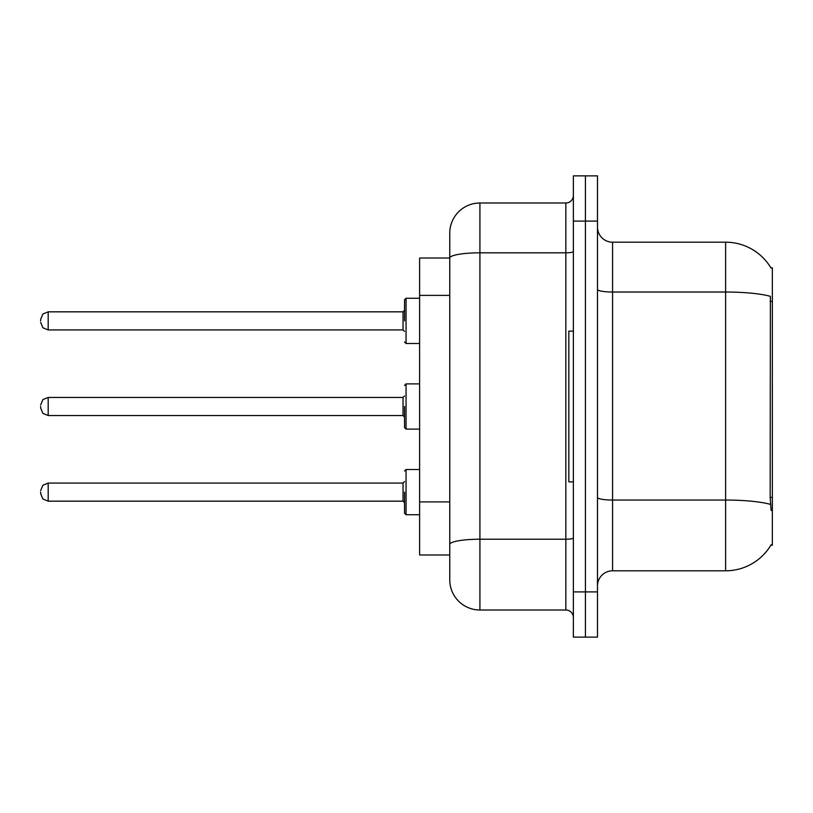 <?xml version="1.0" encoding="UTF-8"?>
<svg xmlns="http://www.w3.org/2000/svg" width="813" height="813" viewBox="0 0 813 813"><rect width="100%" height="100%" fill="white"/><g stroke="black" fill="none" stroke-linecap="round" stroke-linejoin="round"><path stroke-width="1.22" d="M770.978 268.005A52.764 52.764 0 0 0 725.623 242.193A52.764 52.764 0 0 1 770.978 268.005L772.35 267.823L772.35 545.177L770.866 545.177L771.13 544.73A52.764 52.764 0 0 1 725.623 570.807A52.764 52.764 0 0 0 770.866 545.177M449.762 258.016L419.61 258.016L419.61 554.984L449.762 554.984L449.762 579.852L449.762 510.198M597.494 585.878A15.071 15.071 0 0 1 612.565 570.807L725.623 570.807L725.623 242.193A52.764 52.764 0 0 1 770.866 267.823A52.764 52.764 0 0 0 725.623 242.193L612.565 242.193A15.071 15.071 0 0 1 597.494 227.122A15.071 15.071 0 0 0 612.565 242.193L612.565 570.807M585.431 591.915L585.431 637.138L597.494 637.138L597.494 591.915L585.431 591.915L585.431 637.138L573.368 637.138L573.368 591.915L585.431 591.915L585.431 221.085L585.431 591.915M573.368 591.915L573.368 175.862L585.431 175.862L585.431 221.085L585.431 175.862L597.494 175.862L597.494 591.915M771.13 510.513L770.165 497.414L770.378 296.328A52.764 9.167 180 0 0 725.623 292.019L612.565 292.019A15.071 2.622 0 0 1 597.494 289.398M449.762 287.101L449.762 233.148A30.152 30.152 0 0 1 479.914 202.996L479.914 610.004L565.838 610.004L565.838 202.996A7.541 7.541 0 0 0 573.368 195.466M479.914 202.996L565.838 202.996M573.368 537.921A7.541 1.311 0 0 1 565.838 539.232L479.914 539.232A30.152 5.234 180 0 0 449.762 544.466L449.762 258.056A30.152 5.234 180 0 1 479.914 252.823L565.838 252.823A7.541 1.311 0 0 0 573.368 251.512M449.762 233.148L449.762 249.733M573.368 617.534A7.541 7.541 0 0 0 565.838 610.004M479.914 610.004A30.152 30.152 0 0 1 449.762 579.852M573.368 331.125L568.846 331.125L568.846 481.875L573.368 481.875M404.539 492.119L404.539 513.227L404.539 492.119M40.65 492.119L40.65 493.633L40.65 492.119M404.539 406.5L404.539 427.608L404.539 406.5M40.65 406.5L40.65 408.004L40.65 406.5M404.539 320.881L404.539 299.773L404.539 320.881M40.65 320.881L40.65 319.367L40.65 320.881M772.35 497.414L770.165 497.414M772.35 301.45L770.165 301.45M449.762 295.393L419.61 295.393M449.762 501.906L419.61 501.906M770.541 504.395A52.764 9.167 180 0 0 725.623 500.046L612.565 500.046A15.071 2.622 0 0 1 597.494 497.424M597.494 221.085L573.368 221.085M404.539 471.022L406.053 469.508L406.053 514.731L419.61 514.731M40.65 490.615L42.896 485.239L48.191 483.074L48.191 501.164L403.035 501.164L403.035 483.074L404.539 481.57M419.61 383.888L406.053 383.888L406.053 429.112L404.539 427.608M403.035 397.455L48.191 397.455L48.191 415.545L403.035 415.545L403.035 397.455L404.539 395.951M419.61 298.269L406.053 298.269L406.053 343.493L404.539 341.978M403.035 311.836L48.191 311.836L48.191 329.926L403.035 329.926L403.035 311.836L404.539 310.322M403.035 501.164L404.539 502.678M48.191 483.074L403.035 483.074M406.053 469.508L419.61 469.508M48.191 501.164L42.896 498.999L40.65 493.633M406.053 514.731L404.539 513.227M48.191 415.545L42.896 413.38L40.65 408.004M406.053 429.112L419.61 429.112M48.191 397.455L42.896 399.62L40.65 404.996M403.035 415.545L404.539 417.049M406.053 383.888L404.539 385.392M48.191 329.926L42.896 327.761L40.65 322.385M406.053 343.493L419.61 343.493M48.191 311.836L42.896 314.001L40.65 319.367M403.035 329.926L404.539 331.43M406.053 298.269L404.539 299.773"/></g></svg>
